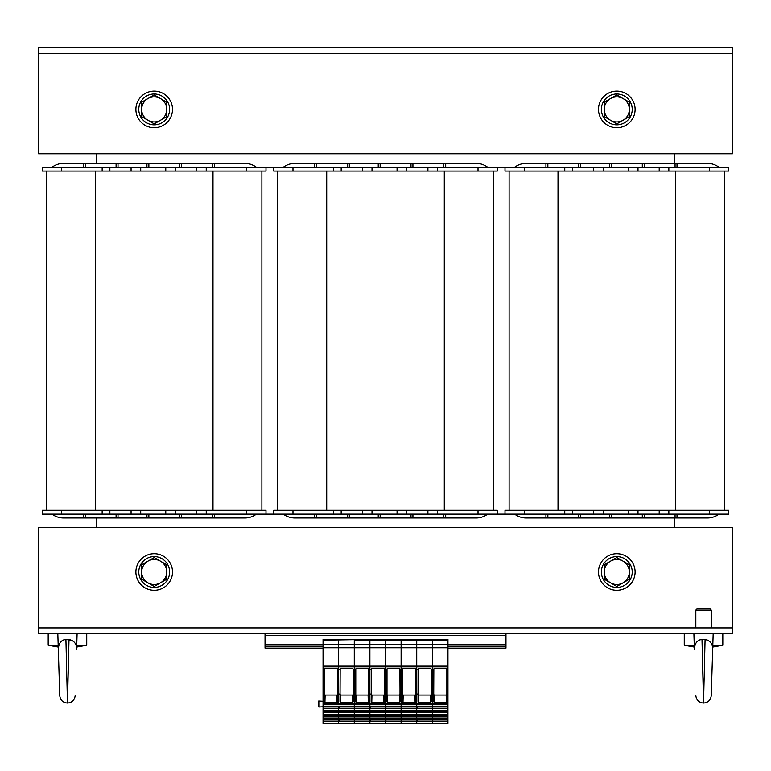 <?xml version="1.0" encoding="UTF-8"?>
<svg xmlns="http://www.w3.org/2000/svg" width="771" height="771" viewBox="0 0 771 771"><rect width="100%" height="100%" fill="white"/><g stroke="black" fill="none" stroke-linecap="round" stroke-linejoin="round"><path stroke-width="1.16" d="M709.32 510.306L709.32 514.161L728.595 514.161L728.595 510.306L505.005 510.306L505.005 514.161L497.295 514.161L497.295 510.306L273.705 510.306L273.705 514.161L265.995 514.161L265.995 510.306L42.405 510.306L42.405 514.161L61.68 514.161L61.68 510.306M497.295 167.211L478.02 167.211L478.02 171.066L497.295 171.066L497.295 167.211L505.005 167.211L505.005 171.066L524.28 171.066L524.28 167.211L505.005 167.211M265.995 171.066L265.995 167.211L246.72 167.211L246.72 171.066L265.995 171.066L265.995 167.211L273.705 167.211L273.705 171.066L292.98 171.066L292.98 167.211L273.705 167.211M96.375 153.718L96.375 163.356M96.375 518.016L96.375 527.653M674.625 527.653L674.625 518.016M674.625 163.356L674.625 153.718M709.32 171.066L728.595 171.066L728.595 167.211L709.32 167.211L709.32 171.066L524.28 171.066M509.111 171.066L509.111 510.306L509.111 171.066M724.489 171.066L724.489 510.306M545.926 514.161L545.926 518.016L547.853 518.016L547.853 514.161M578.693 514.161L578.693 518.016L580.621 518.016L580.621 514.161M609.533 514.161L609.533 518.016L611.461 518.016L611.461 514.161M642.301 514.161L642.301 518.016L644.228 518.016L644.228 514.161M675.068 514.161L675.068 518.016L676.996 518.016L676.996 514.161M545.926 518.016L526.207 518.016A19.275 19.275 0 0 1 514.643 514.161M707.393 518.016L676.996 518.016L707.393 518.016A19.275 19.275 0 0 0 718.957 514.161M578.693 518.016L547.853 518.016M675.068 518.016L644.228 518.016M642.301 518.016L611.461 518.016M609.533 518.016L580.621 518.016M505.005 514.161L524.28 514.161L524.28 510.306M709.32 514.161L524.28 514.161M564.758 514.161L564.758 510.306M572.467 514.161L572.467 510.306M593.67 514.161L593.67 510.306M603.308 514.161L603.308 510.306M628.365 514.161L628.365 510.306M638.002 514.161L638.002 510.306M659.205 514.161L659.205 510.306M668.842 514.161L668.842 510.306M545.926 167.211L545.926 163.356L547.853 163.356L547.853 167.211M578.693 167.211L578.693 163.356L580.621 163.356L580.621 167.211M609.533 167.211L609.533 163.356L611.461 163.356L611.461 167.211M642.301 167.211L642.301 163.356L644.228 163.356L644.228 167.211M675.068 167.211L675.068 163.356L676.996 163.356L676.996 167.211M545.926 163.356L526.207 163.356A19.275 19.275 0 0 0 514.643 167.211M718.957 167.211A19.275 19.275 0 0 0 707.393 163.356L676.996 163.356L707.393 163.356M578.693 163.356L547.853 163.356M675.068 163.356L644.228 163.356M642.301 163.356L611.461 163.356M609.533 163.356L580.621 163.356M709.32 167.211L524.28 167.211M564.758 167.211L564.758 171.066M572.467 167.211L572.467 171.066M593.67 167.211L593.67 171.066M603.308 167.211L603.308 171.066M628.365 167.211L628.365 171.066M638.002 167.211L638.002 171.066M659.205 167.211L659.205 171.066M668.842 167.211L668.842 171.066M478.02 171.066L292.98 171.066M277.811 171.066L277.811 510.306L277.811 171.066M493.189 171.066L493.189 510.306M314.626 514.161L314.626 518.016L316.553 518.016L316.553 514.161M347.393 514.161L347.393 518.016L349.321 518.016L349.321 514.161M378.233 514.161L378.233 518.016L380.161 518.016L380.161 514.161M411.001 514.161L411.001 518.016L412.928 518.016L412.928 514.161M443.768 514.161L443.768 518.016L445.696 518.016L445.696 514.161M314.626 518.016L294.907 518.016A19.275 19.275 0 0 1 283.342 514.161M487.657 514.161A19.275 19.275 0 0 1 476.092 518.016L445.696 518.016M347.393 518.016L316.553 518.016M443.768 518.016L412.928 518.016M411.001 518.016L380.161 518.016M378.233 518.016L349.321 518.016M273.705 514.161L292.98 514.161L292.98 510.306M478.02 510.306L478.02 514.161L497.295 514.161M478.02 514.161L292.98 514.161M333.457 514.161L333.457 510.306M341.168 514.161L341.168 510.306M362.37 514.161L362.37 510.306M372.007 514.161L372.007 510.306M397.065 514.161L397.065 510.306M406.702 514.161L406.702 510.306M427.905 514.161L427.905 510.306M437.543 514.161L437.543 510.306M314.626 167.211L314.626 163.356L316.553 163.356L316.553 167.211M347.393 167.211L347.393 163.356L349.321 163.356L349.321 167.211M378.233 167.211L378.233 163.356L380.161 163.356L380.161 167.211M411.001 167.211L411.001 163.356L412.928 163.356L412.928 167.211M443.768 167.211L443.768 163.356L445.696 163.356L445.696 167.211M314.626 163.356L294.907 163.356A19.275 19.275 0 0 0 283.342 167.211M487.657 167.211A19.275 19.275 0 0 0 476.092 163.356L445.696 163.356M347.393 163.356L316.553 163.356M443.768 163.356L412.928 163.356M411.001 163.356L380.161 163.356M378.233 163.356L349.321 163.356M478.02 167.211L292.98 167.211M333.457 167.211L333.457 171.066M341.168 167.211L341.168 171.066M362.37 167.211L362.37 171.066M372.007 167.211L372.007 171.066M397.065 167.211L397.065 171.066M406.702 167.211L406.702 171.066M427.905 167.211L427.905 171.066M437.543 167.211L437.543 171.066M246.72 171.066L61.68 171.066L61.68 167.211L42.405 167.211L42.405 171.066L61.68 171.066M46.511 171.066L46.511 510.306L46.511 171.066M261.889 171.066L261.889 510.306M83.326 514.161L83.326 518.016L85.253 518.016L85.253 514.161M116.093 514.161L116.093 518.016L118.021 518.016L118.021 514.161M146.933 514.161L146.933 518.016L148.861 518.016L148.861 514.161M179.701 514.161L179.701 518.016L181.628 518.016L181.628 514.161M212.468 514.161L212.468 518.016L214.396 518.016L214.396 514.161M83.326 518.016L63.608 518.016A19.275 19.275 0 0 1 52.042 514.161M256.358 514.161A19.275 19.275 0 0 1 244.792 518.016L214.396 518.016M116.093 518.016L85.253 518.016M212.468 518.016L181.628 518.016M179.701 518.016L148.861 518.016M146.933 518.016L118.021 518.016M42.405 514.161L42.405 510.306M246.72 510.306L246.72 514.161L265.995 514.161M246.72 514.161L61.68 514.161M102.157 514.161L102.157 510.306M109.867 514.161L109.867 510.306M131.07 514.161L131.07 510.306M140.708 514.161L140.708 510.306M165.765 514.161L165.765 510.306M175.403 514.161L175.403 510.306M196.605 514.161L196.605 510.306M206.243 514.161L206.243 510.306M83.326 167.211L83.326 163.356L85.253 163.356L85.253 167.211M116.093 167.211L116.093 163.356L118.021 163.356L118.021 167.211M146.933 167.211L146.933 163.356L148.861 163.356L148.861 167.211M179.701 167.211L179.701 163.356L181.628 163.356L181.628 167.211M212.468 167.211L212.468 163.356L214.396 163.356L214.396 167.211M83.326 163.356L63.608 163.356A19.275 19.275 0 0 0 52.042 167.211M256.358 167.211A19.275 19.275 0 0 0 244.792 163.356L214.396 163.356M116.093 163.356L85.253 163.356M212.468 163.356L181.628 163.356M179.701 163.356L148.861 163.356M146.933 163.356L118.021 163.356M42.405 171.066L42.405 167.211M246.72 167.211L61.68 167.211M102.157 167.211L102.157 171.066M109.867 167.211L109.867 171.066M131.07 167.211L131.07 171.066M140.708 167.211L140.708 171.066M165.765 167.211L165.765 171.066M175.403 167.211L175.403 171.066M196.605 167.211L196.605 171.066M206.243 167.211L206.243 171.066M38.55 53.488L38.55 47.706L732.45 47.706L732.45 53.488L38.55 53.488L38.55 153.718L732.45 153.718L732.45 53.488L38.55 53.488M711.247 610.083L711.247 627.883L732.45 627.883L732.45 633.666L38.55 633.666L38.55 627.883L732.45 627.883L732.45 527.653L38.55 527.653L38.55 627.883L695.827 627.883L695.827 610.083L711.247 610.083L709.773 608.608L697.302 608.608L695.827 610.083M135.889 109.386A18.311 18.311 0 0 1 163.356 93.532A18.311 18.311 0 0 1 163.356 125.239A18.311 18.311 0 0 1 135.889 109.386M598.489 109.386A18.311 18.311 0 0 1 625.956 93.532A18.311 18.311 0 0 1 625.956 125.239A18.311 18.311 0 0 1 598.489 109.386M135.889 571.986A18.311 18.311 0 0 1 163.356 556.132A18.311 18.311 0 0 1 163.356 587.839A18.311 18.311 0 0 1 135.889 571.986M598.489 571.986A18.311 18.311 0 0 1 625.956 556.132A18.311 18.311 0 0 1 625.956 587.839A18.311 18.311 0 0 1 598.489 571.986M616.8 124.806A15.42 15.42 0 0 1 603.442 101.676A15.42 15.42 0 0 1 630.158 101.676A15.42 15.42 0 0 1 616.8 124.806M154.2 124.806A15.42 15.42 0 0 1 140.842 101.676A15.42 15.42 0 0 1 167.558 101.676A15.42 15.42 0 0 1 154.2 124.806M154.2 587.406A15.42 15.42 0 0 1 140.842 564.276A15.42 15.42 0 0 1 167.558 564.276A15.42 15.42 0 0 1 154.2 587.406M616.8 587.406A15.42 15.42 0 0 1 603.442 564.276A15.42 15.42 0 0 1 630.158 564.276A15.42 15.42 0 0 1 616.8 587.406M610.536 120.237L604.271 116.623L604.271 109.386A12.529 12.529 0 0 0 623.064 120.237L616.8 123.852L610.536 120.237M604.271 102.148L610.536 98.534A12.529 12.529 0 0 0 604.271 109.386L604.271 102.148M616.8 94.92L623.064 98.534A12.529 12.529 0 0 0 610.536 98.534L616.8 94.92M629.329 109.386L629.329 116.623L623.064 120.237A12.529 12.529 0 0 0 623.064 98.534L629.329 102.148L629.329 109.386M610.536 582.837L604.271 579.223L604.271 571.986A12.529 12.529 0 0 0 623.064 582.837L616.8 586.452L610.536 582.837M604.271 564.748L610.536 561.134A12.529 12.529 0 0 0 604.271 571.986L604.271 564.748M616.8 557.52L623.064 561.134A12.529 12.529 0 0 0 610.536 561.134L616.8 557.52M629.329 571.986L629.329 579.223L623.064 582.837A12.529 12.529 0 0 0 623.064 561.134L629.329 564.748L629.329 571.986M147.936 120.237L141.671 116.623L141.671 109.386A12.529 12.529 0 0 0 160.464 120.237L154.2 123.852L147.936 120.237M141.671 102.148L147.936 98.534A12.529 12.529 0 0 0 141.671 109.386L141.671 102.148M154.2 94.92L160.464 98.534A12.529 12.529 0 0 0 147.936 98.534L154.2 94.92M166.729 109.386L166.729 116.623L160.464 120.237A12.529 12.529 0 0 0 160.464 98.534L166.729 102.148L166.729 109.386M147.936 582.837L141.671 579.223L141.671 571.986A12.529 12.529 0 0 0 160.464 582.837L154.2 586.452L147.936 582.837M141.671 564.748L147.936 561.134A12.529 12.529 0 0 0 141.671 571.986L141.671 564.748M154.2 557.52L160.464 561.134A12.529 12.529 0 0 0 147.936 561.134L154.2 557.52M166.729 571.986L166.729 579.223L160.464 582.837A12.529 12.529 0 0 0 160.464 561.134L166.729 564.748L166.729 571.986M712.818 645.231L722.812 645.231L722.812 633.666M694.314 647.071L684.263 645.231L694.257 645.231M713.175 633.666L712.674 649.712C712.867 644.007 710.342 640.605 705.08 639.516L701.995 639.516C697.186 639.901 694.652 643.293 694.401 649.712L693.9 633.666M712.057 645.192L711.566 643.968M708.173 640.296L705.137 639.516M700.126 639.785L699.557 639.988M698.565 640.489L697.235 641.53M712.674 649.712L711.247 695.587L712.674 649.712M705.08 639.516L703.538 703.056L701.995 639.516M58.239 647.071L48.188 645.231L58.182 645.231M76.743 645.231L86.737 645.231L86.737 633.666M77.1 633.666L76.599 649.712C76.792 644.007 74.267 640.605 69.004 639.516L67.463 703.056L65.921 639.516L72.098 640.296M75.982 645.192L75.491 643.968M64.051 639.785L63.482 639.988M62.49 640.489L61.16 641.53M57.825 633.666L58.326 649.712C58.577 643.293 61.111 639.901 65.921 639.516M58.326 649.712L59.752 695.587L58.326 649.712M265.031 633.666L265.031 648.122L323.049 648.122M447.951 648.122L505.969 648.122L505.969 646.194L447.951 646.194M265.031 646.194L323.049 646.194M505.969 633.666L505.969 646.194M432.338 639.448L432.338 665.874L432.338 639.448L416.725 639.448L447.951 639.448L447.951 644.595L338.662 644.595L338.662 639.448L323.049 639.448L369.887 639.448L323.049 640.142L323.049 703.634L338.662 703.634L338.662 647.756L338.662 666.876L323.049 666.876M416.725 639.448L416.725 665.874L416.725 639.448L369.887 639.448L369.887 647.756L354.275 647.756L354.275 640.142L354.275 666.876L354.275 647.756L323.049 647.756M340.743 668.553A0.578 0.578 180 0 0 340.165 669.132L340.059 694.006L338.662 694.006L338.662 704.337L338.662 703.634L354.275 703.634L354.275 704.337L354.275 703.634L369.887 703.634L369.887 704.337L369.887 694.006L368.779 694.006L368.846 701.359L368.287 702.535L356.163 702.535L355.604 701.359L355.672 669.161L354.275 669.662L354.275 666.876L338.662 666.876L338.662 669.662L337.553 669.662L337.621 701.359L337.062 702.535L324.938 702.535L324.379 701.359L324.446 669.132L325.005 668.553L336.994 668.553L337.553 669.132L336.994 668.553M355.672 694.006L354.275 694.006L354.275 703.634L354.275 669.662L353.166 669.662L353.234 701.359L352.675 702.535L340.551 702.535L339.992 701.359L340.165 669.132M323.049 706.169L323.049 704.337L354.275 704.337L354.275 706.169L323.049 706.169L323.049 723.294L338.662 723.294L338.662 721.145L338.662 723.294L354.275 723.294L354.275 721.145L323.049 721.145M369.887 706.997L355.036 706.997L354.275 707.874L354.275 704.337L385.5 704.337L385.5 703.634L385.5 704.337L401.113 704.337L401.113 703.634L401.113 708.472L385.5 708.472L385.5 707.874L385.5 708.472L369.887 708.472L369.887 707.874L369.887 708.472L354.275 708.472L354.275 707.874L354.275 710.39L323.049 710.39M371.969 668.553A0.578 0.578 180 0 0 371.391 669.132L371.285 694.006L369.887 694.006L369.887 703.634L416.725 703.634L416.725 704.337L416.725 703.634L432.338 703.634L432.338 704.337L432.338 703.634L447.951 703.634L447.951 708.472L432.338 708.472L432.338 707.874L432.338 708.472L416.725 708.472L416.725 707.874L416.725 708.472L401.113 708.472L401.113 712.693L385.5 712.693L385.5 712.096L385.5 712.693L369.887 712.693L369.887 712.096L369.887 712.693L354.275 712.693L354.275 712.096L354.275 714.621L323.049 714.621M447.951 708.472L447.951 712.693L432.338 712.693L432.338 712.096L432.338 712.693L416.725 712.693L416.725 712.096L416.725 712.693L401.113 712.693L401.113 716.924L385.5 716.924L385.5 716.317L385.5 716.924L369.887 716.924L369.887 716.317L369.887 716.924L354.275 716.924L354.275 716.317L354.275 718.842L323.049 718.842M369.887 719.671L355.036 719.671L354.275 720.548L354.275 723.294L369.887 723.294L369.887 721.145L354.275 721.145L354.275 716.924L338.662 716.924L338.662 721.145L339.423 719.671L354.275 719.671M338.662 706.169L338.662 718.842M323.049 644.595L338.662 644.595L338.662 647.756L338.662 639.448M369.887 715.44L355.036 715.44L354.275 716.317L354.275 712.693L338.662 712.693L338.662 714.621M369.887 711.219L355.036 711.219L354.275 712.096L354.275 708.472L338.662 708.472L338.662 710.39M339.028 720.548L339.028 718.842M339.433 718.842L339.423 719.671M354.275 719.353L339.433 719.353M323.049 716.924L338.662 716.924L339.433 714.621M354.275 715.44L339.423 715.44M339.028 716.317L339.028 714.621M354.275 715.131L339.433 715.131M323.049 712.693L338.662 712.693L339.433 710.39M354.275 711.219L339.423 711.219M339.028 712.096L339.028 710.39M354.275 710.901L339.433 710.901M323.049 708.472L338.662 708.472L339.423 706.997L354.275 706.997M339.028 707.874L339.028 706.169M339.433 706.169L339.423 706.997M354.275 706.679L339.433 706.679M355.672 669.662L354.275 669.662L354.275 694.006L353.166 694.006M340.059 694.006L339.992 701.359M340.059 669.132L340.618 668.553L352.607 668.553L353.166 669.132L353.234 701.359M353.166 669.662L353.166 669.132M340.551 702.535L340.734 695.037A0.704 0.578 91.4 0 1 340.165 694.343M340.734 695.037L352.492 695.037A0.704 0.578 88.6 0 0 353.06 694.343M352.482 668.553A0.578 0.578 -0 0 1 353.06 669.132M403.194 668.553A0.578 0.578 180 0 0 402.616 669.132L402.51 694.006L401.113 694.006L401.113 703.634L401.113 647.756L385.5 647.756L385.5 665.874L385.5 639.448L385.5 647.756L369.887 647.756L369.887 666.876L369.887 640.142L354.275 640.142L354.275 639.448M371.285 669.161L369.887 669.662L369.887 666.876L354.275 666.876L354.275 669.161L353.166 669.161M371.285 669.662L369.887 669.662L369.887 694.006L369.887 669.662L368.779 669.662L368.779 694.006M385.5 706.997L370.649 706.997L369.887 707.874L369.887 704.337L369.887 706.169L354.275 706.169M385.5 711.219L370.649 711.219L369.887 712.096L369.887 708.472L369.887 710.39L354.275 710.39M385.5 715.44L370.649 715.44L369.887 716.317L369.887 712.693L369.887 714.621L354.275 714.621M385.5 719.671L370.649 719.671L369.887 721.145L369.887 716.924L369.887 718.842L354.275 718.842M354.641 720.548L354.641 718.842M355.046 718.842L355.036 719.671M369.887 719.353L355.046 719.353M354.641 716.317L354.641 714.621M355.046 715.43L355.046 714.621M369.887 715.131L355.046 715.131M354.641 712.096L354.641 710.39M355.046 711.199L355.046 710.39M369.887 710.901L355.046 710.901M354.641 707.874L354.641 706.169M355.046 706.169L355.036 706.997M369.887 706.679L355.046 706.679M355.672 669.161L356.231 668.553L368.22 668.553L368.779 669.132L368.846 701.359M368.779 669.662L368.779 669.132M356.356 668.553A0.578 0.578 180 0 0 355.778 669.132L355.778 694.343A0.704 0.578 91.4 0 0 356.347 695.037L368.104 695.037A0.704 0.578 88.6 0 0 368.673 694.343M368.095 668.553A0.578 0.578 -0 0 1 368.673 669.132M447.951 644.595L447.951 647.756L401.113 647.756L401.113 639.448L401.113 665.874L385.5 665.874L385.5 666.876L385.5 665.874L323.049 665.874M402.51 669.161L401.113 669.161L401.113 694.006L400.004 694.006L400.072 701.359L399.513 702.535L387.389 702.535L386.83 701.359L386.897 669.161L385.5 669.662L385.5 666.876L369.887 666.876L369.887 669.161L368.779 669.161M386.897 694.006L385.5 694.006L385.5 703.634L385.5 669.662L384.392 669.662L384.459 701.359L383.9 702.535L371.776 702.535L371.217 701.359L371.391 669.132M401.113 706.997L386.261 706.997L385.5 707.874L385.5 704.337L385.5 706.169L369.887 706.169M401.113 711.219L386.261 711.219L385.5 712.096L385.5 708.472L385.5 710.39L369.887 710.39M401.113 715.44L386.261 715.44L385.5 716.317L385.5 712.693L385.5 714.621L369.887 714.621M401.113 719.671L386.261 719.671L385.5 721.145L385.5 716.924L385.5 718.842L369.887 718.842M385.5 721.145L385.5 723.294L369.887 723.294L369.887 721.145L385.5 721.145L385.5 723.294L401.113 723.294L401.113 721.145L401.113 723.294L416.725 723.294L416.725 721.145L385.5 721.145M369.887 639.448L369.887 640.142L447.951 640.142M370.253 720.548L370.253 718.842M370.658 718.842L370.649 719.671M385.5 719.353L370.658 719.353M370.253 716.317L370.253 714.621M370.658 715.43L370.658 714.621M385.5 715.131L370.658 715.131M370.253 712.096L370.253 710.39M370.658 711.199L370.658 710.39M385.5 710.901L370.658 710.901M370.253 707.874L370.253 706.169M370.658 706.169L370.649 706.997M385.5 706.679L370.658 706.679M386.897 669.662L385.5 669.662L385.5 694.006L384.392 694.006M371.285 694.006L371.217 701.359M371.844 668.553L383.833 668.553L384.392 669.132L384.459 701.359M384.392 669.662L384.392 669.132M371.776 702.535L371.959 695.037A0.704 0.578 91.4 0 1 371.391 694.343M371.959 695.037L383.717 695.037A0.704 0.578 88.6 0 0 384.286 694.343M383.707 668.553A0.578 0.578 -0 0 1 384.286 669.132M447.951 647.756L447.951 665.874L432.338 665.874L432.338 666.876L432.338 665.874L416.725 665.874L416.725 666.876L416.725 665.874L401.113 665.874L401.113 666.876L385.5 666.876L385.5 669.161L384.392 669.161M434.42 668.553A0.578 0.578 180 0 0 433.842 669.132L433.736 694.006L432.338 694.006L432.338 703.634L432.338 694.006L431.23 694.006L431.297 701.359L430.738 702.535L418.614 702.535L418.055 701.359L418.123 669.161L416.725 669.662L416.725 666.876L401.113 666.876L401.113 669.161L399.898 669.132L400.072 701.359M418.123 694.006L416.725 694.006L416.725 703.634L416.725 669.662L415.617 669.662L415.685 701.359L415.126 702.535L403.002 702.535L402.443 701.359L402.616 669.132M401.113 706.169L401.113 704.337L416.725 704.337L416.725 706.169L385.5 706.169M432.338 711.219L417.487 711.219L416.725 712.096L416.725 708.472L416.725 710.39L385.5 710.39M432.338 715.44L417.487 715.44L416.725 716.924L416.725 712.693L416.725 714.621L385.5 714.621M447.951 712.693L447.951 716.924L432.338 716.924L432.338 716.317L432.338 716.924L416.725 716.924L416.725 718.842L385.5 718.842M432.338 719.671L417.487 719.671L416.725 720.548L416.725 723.294L432.338 723.294L432.338 721.145L416.725 721.145L416.725 716.924L401.113 716.924L401.113 721.145L401.874 719.671L416.725 719.671M401.479 720.548L401.479 718.842M401.884 718.842L401.874 719.671M416.725 719.353L401.884 719.353M401.113 718.842L401.884 714.621M416.725 715.44L401.874 715.44M401.479 716.317L401.479 714.621M416.725 715.131L401.884 715.131M401.113 714.621L401.884 710.39M416.725 711.219L401.874 711.219M401.479 712.096L401.479 710.39M416.725 710.901L401.884 710.901M401.113 710.39L401.113 707.874L401.874 706.997L416.725 706.997M401.479 707.874L401.479 706.169M401.884 706.169L401.874 706.997M416.725 706.679L401.884 706.679M418.123 669.662L416.725 669.662L416.725 694.006L415.617 694.006M402.51 694.006L402.443 701.359M402.51 669.132L403.069 668.553L415.058 668.553L415.617 669.132L415.685 701.359M415.617 669.662L415.617 669.132M403.002 702.535L403.185 695.037A0.704 0.578 91.4 0 1 402.616 694.343M403.185 695.037L414.943 695.037A0.704 0.578 88.6 0 0 415.511 694.343M414.933 668.553A0.578 0.578 -0 0 1 415.511 669.132M433.736 669.161L432.338 669.662L432.338 666.876L416.725 666.876L416.725 669.161L415.617 669.161M433.736 669.662L432.338 669.662L432.338 694.006L432.338 669.662L431.23 669.662L431.23 694.006M416.725 706.169L416.725 704.337L432.338 704.337L432.338 706.169L416.725 706.169L416.725 707.874L417.487 706.997L432.338 706.997M447.951 711.219L433.1 711.219L432.338 712.096L432.338 708.472L432.338 710.39L416.725 710.39M447.951 715.44L433.1 715.44L432.338 716.317L432.338 712.693L432.338 714.621L416.725 714.621M447.951 716.924L447.951 719.671L433.1 719.671L432.338 721.145L432.338 716.924L432.338 718.842L416.725 718.842M417.092 720.548L417.092 718.842M417.496 718.842L417.487 719.671M432.338 719.353L417.496 719.353M417.092 716.317L417.092 714.621M417.496 715.43L417.496 714.621M432.338 715.131L417.496 715.131M417.092 712.096L417.092 710.39M417.496 711.199L417.496 710.39M432.338 710.901L417.496 710.901M417.092 707.874L417.092 706.169M417.496 706.169L417.487 706.997M432.338 706.679L417.496 706.679M418.123 669.161L418.682 668.553L430.671 668.553L431.23 669.132L431.297 701.359M431.23 669.662L431.23 669.132M418.807 668.553A0.578 0.578 180 0 0 418.229 669.132L418.229 694.343A0.704 0.578 91.4 0 0 418.798 695.037L430.555 695.037A0.704 0.578 88.6 0 0 431.124 694.343M430.546 668.553A0.578 0.578 -0 0 1 431.124 669.132M447.951 665.874L447.951 666.876L432.338 666.876L432.338 669.161L431.23 669.161M447.951 703.634L447.951 666.876M447.951 719.671L447.951 723.294L432.338 723.294L432.338 721.145L447.951 721.145M447.951 706.997L433.1 706.997L432.338 707.874L432.338 704.337L447.951 704.337M447.951 718.842L432.338 718.842M447.951 714.621L432.338 714.621M447.951 710.39L432.338 710.39M447.951 706.169L432.338 706.169M432.704 720.548L432.704 718.842M433.109 718.842L433.1 719.671M447.951 719.353L433.109 719.353M432.704 716.317L432.704 714.621M433.109 715.43L433.109 714.621M447.951 715.131L433.109 715.131M432.704 712.096L432.704 710.39M433.109 711.199L433.109 710.39M447.951 710.901L433.109 710.901M432.704 707.874L432.704 706.169M433.109 706.169L433.1 706.997M447.951 706.679L433.109 706.679M447.951 694.006L446.843 694.006L446.91 701.359L446.351 702.535L434.227 702.535L433.668 701.359L433.842 669.132M433.736 694.006L433.668 701.359M447.951 669.662L446.843 669.662L446.843 694.006M433.736 669.132L434.295 668.553L446.284 668.553L446.843 669.132L446.91 701.359M446.843 669.662L446.843 669.132M434.227 702.535L434.41 695.037A0.704 0.578 91.4 0 1 433.842 694.343M434.41 695.037L446.168 695.037A0.704 0.578 88.6 0 0 446.737 694.343M446.158 668.553A0.578 0.578 -0 0 1 446.737 669.132M385.866 720.548L385.866 718.842M386.271 718.842L386.261 719.671M401.113 719.353L386.271 719.353M385.866 716.317L385.866 714.621M386.271 715.43L386.271 714.621M401.113 715.131L386.271 715.131M385.866 712.096L385.866 710.39M386.271 711.199L386.271 710.39M401.113 710.901L386.271 710.901M385.866 707.874L385.866 706.169M386.271 706.169L386.261 706.997M401.113 706.679L386.271 706.679M402.51 669.662L400.004 669.662L400.004 694.006M386.897 669.161L387.456 668.553L399.445 668.553L400.004 669.132M400.004 669.662L400.004 669.161M387.582 668.553A0.578 0.578 180 0 0 387.003 669.132L387.003 694.343A0.704 0.578 91.4 0 0 387.572 695.037L399.33 695.037A0.704 0.578 88.6 0 0 399.898 694.343M399.32 668.553A0.578 0.578 -0 0 1 399.898 669.132M337.553 694.006L338.662 694.006L338.662 669.662L340.059 669.662M323.049 704.337L323.049 703.634M323.049 639.448L323.049 640.142M318.23 706.332L318.23 701.706M323.049 706.795L318.837 707.017L318.23 706.438L318.23 701.6A0.578 0.578 0 0 1 318.837 701.022A0.578 0.578 0 0 0 318.23 701.6M323.049 720.548L323.81 719.671L338.662 719.671M323.415 720.548L323.415 718.842M323.82 718.842L323.81 719.671M338.662 719.353L323.82 719.353M323.049 716.317L323.82 714.621M338.662 715.44L323.81 715.44M323.415 716.317L323.415 714.621M338.662 715.131L323.82 715.131M323.049 712.096L323.82 710.39M338.662 711.219L323.81 711.219M323.415 712.096L323.415 710.39M338.662 710.901L323.82 710.901M323.049 707.874L323.81 706.997L338.662 706.997M323.415 707.874L323.415 706.169M323.82 706.169L323.81 706.997M338.662 706.679L323.82 706.679M324.446 669.132L324.379 701.359M324.446 694.006L323.049 694.006M337.553 669.662L337.621 701.359M325.131 668.553A0.578 0.578 180 0 0 324.552 669.132M324.938 702.535L325.121 695.037A0.704 0.578 91.4 0 1 324.552 694.343M325.121 695.037L336.879 695.037A0.704 0.578 88.6 0 0 337.447 694.343M336.869 668.553A0.578 0.578 -0 0 1 337.447 669.132M558.011 171.066L558.011 510.306M675.589 171.066L675.589 510.306M326.711 171.066L326.711 510.306M444.289 171.066L444.289 510.306M95.411 171.066L95.411 510.306M212.989 171.066L212.989 510.306M265.031 644.267L323.049 644.267M447.951 644.267L505.969 644.267M265.031 635.593L505.969 635.593M340.059 669.161L337.553 669.161M352.492 695.037L352.675 702.535M355.604 701.359L355.778 694.343M356.163 702.535L356.347 695.037M368.104 695.037L368.287 702.535M383.717 695.037L383.9 702.535M414.943 695.037L415.126 702.535M418.055 701.359L418.229 694.343M418.614 702.535L418.798 695.037M430.555 695.037L430.738 702.535M447.951 669.161L446.843 669.161M446.168 695.037L446.351 702.535M386.83 701.359L387.003 694.343M387.389 702.535L387.572 695.037M399.33 695.037L399.513 702.535M318.23 706.438L318.837 707.017L318.837 701.022L323.049 701.244M324.446 669.662L323.049 669.662M324.446 669.161L323.049 669.161M336.879 695.037L337.062 702.535M684.263 645.231L684.263 633.666M712.761 647.071L722.812 645.231M711.247 695.587L711.247 695.587C710.679 700.135 708.106 702.622 703.538 703.056C698.969 702.622 696.396 700.135 695.827 695.587M48.188 645.231L48.188 633.666M76.686 647.071L86.737 645.231M75.172 695.587L75.172 695.587C74.604 700.135 72.031 702.622 67.463 703.056C62.894 702.622 60.321 700.135 59.752 695.587"/></g></svg>
